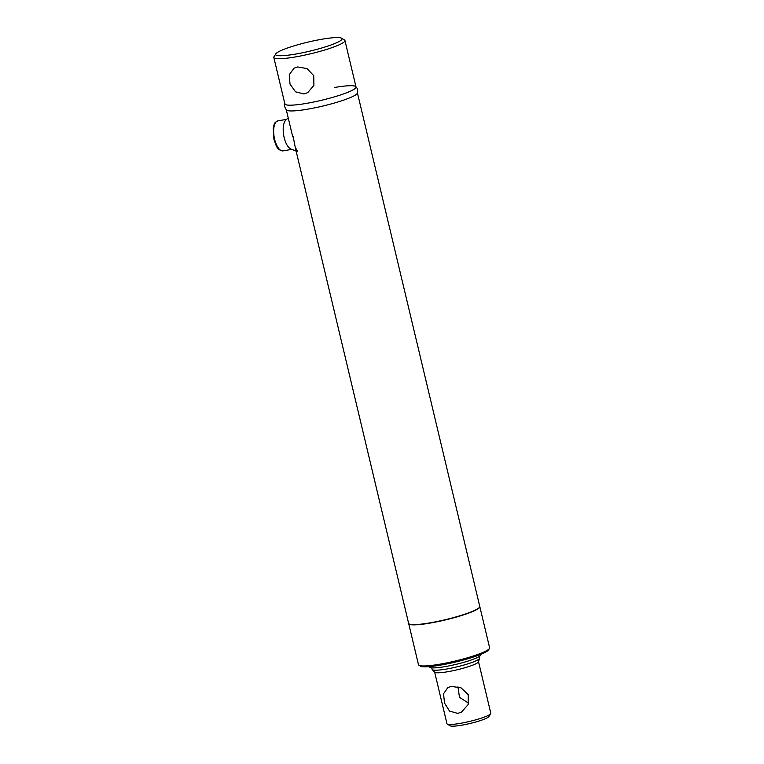 <?xml version="1.0" encoding="UTF-8"?>
<svg xmlns="http://www.w3.org/2000/svg" width="764" height="764" viewBox="0 0 764 764"><rect width="100%" height="100%" fill="white"/><g stroke="black" fill="none" stroke-linecap="round" stroke-linejoin="round"><path stroke-width="1.15" d="M297.597 66.945L306.975 68.559L313.727 75.646L313.909 85.339L307.777 92.616L304.034 93.962L295.544 91.842L290.005 84.059L289.26 74.7L294.044 68.187L297.597 66.945M273.827 57.462L284.886 103.923A36.557 4.937 -13.4 0 0 285.793 104.697A36.557 4.937 -13.4 0 0 306.288 103.417A36.557 4.937 -13.4 0 0 355.556 88.07A36.557 4.937 -13.4 0 0 356.014 86.972L344.946 40.521A36.557 4.937 166.6 0 1 295.219 56.966A36.557 4.937 166.6 0 1 273.827 57.462A36.557 4.937 166.6 0 1 273.999 56.727L275.794 53.862A34.122 4.613 -13.4 0 0 295.601 54.082A34.122 4.613 -13.4 0 0 329.322 45.582A34.122 4.613 -13.4 0 0 341.556 38.2A34.122 4.613 -13.4 0 0 322.045 39.212A34.122 4.613 -13.4 0 0 275.794 53.862M341.556 38.2L344.459 39.948A36.557 4.937 166.6 0 1 344.946 40.521M479.582 607.141L479.4 607.428A36.309 4.909 166.6 0 1 430.18 623.032A36.309 4.909 166.6 0 1 409.418 624.102L409.122 623.93A36.557 4.937 -13.4 0 0 430.027 622.851A36.557 4.937 -13.4 0 0 479.582 607.141A36.557 4.937 -13.4 0 0 479.763 606.406L357.428 92.912M295.382 147.958L408.635 623.357A36.557 4.937 -13.4 0 0 409.122 623.93M357.38 92.73A36.557 4.937 166.6 0 1 307.653 109.176A36.557 4.937 166.6 0 1 286.261 109.672M490.698 713.7L488.903 716.565A20.103 2.722 166.6 0 1 461.647 725.208A20.103 2.722 166.6 0 1 450.149 725.8L447.246 724.052A22.548 3.046 -13.4 0 0 460.138 723.384A22.548 3.046 -13.4 0 0 490.698 713.7A22.548 3.046 -13.4 0 0 490.803 713.251L478.522 661.691M434.659 672.139L446.95 723.699A22.548 3.046 -13.4 0 0 447.246 724.052M457.76 713.404L449.538 711.083L444.524 703.081L443.55 693.769L447.828 687.59L451.323 686.387L461.064 687.858L468.246 694.648L468.141 704.561L461.571 712.019L457.76 713.404M431.755 667.831L432.128 669.388A24.372 3.295 -13.4 0 0 432.262 669.627L434.764 672.234A22.548 3.046 -13.4 0 0 447.828 671.709A22.548 3.046 -13.4 0 0 478.484 661.825L479.534 658.367A24.372 3.295 -13.4 0 0 479.544 658.1L479.171 656.534M457.922 686.74L459.489 697.331L468.638 703.224M432.262 669.627A24.372 3.295 -13.4 0 0 446.396 669.054A24.372 3.295 -13.4 0 0 479.534 658.367M408.673 623.472A36.557 4.937 -13.4 0 0 408.692 623.586L418.481 664.699A36.557 4.937 -13.4 0 0 418.978 665.272A36.557 4.937 -13.4 0 0 449.776 662.264A36.557 4.937 -13.4 0 0 486.687 650.622A36.557 4.937 -13.4 0 0 489.438 648.483A36.557 4.937 -13.4 0 0 489.609 647.748L479.821 606.645A36.557 4.937 -13.4 0 0 479.773 606.53M408.692 623.586A36.557 4.937 -13.4 0 0 437.581 621.667A36.557 4.937 -13.4 0 0 476.889 609.51A36.557 4.937 -13.4 0 0 479.821 606.645M489.438 648.483L488.53 649.916A35.335 4.775 166.6 0 1 455.43 662.044A35.335 4.775 166.6 0 1 420.42 666.151L418.978 665.272M429.148 666.628L429.865 667.278A26.196 3.543 -13.4 0 0 445.011 666.628A26.196 3.543 -13.4 0 0 480.623 655.187L480.967 654.28M296.126 151.11L290.664 148.904A15.232 6.456 -99.7 0 1 284.151 137.549A15.232 6.456 -99.7 0 1 285.736 120.187L288.209 117.866M297.549 151.539L295.2 147.127L293.233 136.832M357.371 93.122A36.557 4.937 166.6 0 1 307.653 109.176A36.557 4.937 166.6 0 1 286.452 110.016C283.243 104.849 285.048 105.518 284.905 103.522A36.557 4.937 166.6 0 0 306.288 103.417A36.557 4.937 166.6 0 0 355.823 86.628C356.597 88.481 357.905 87.058 357.371 93.122M334.622 87.478A36.557 4.937 166.6 0 1 355.823 86.628M283.081 150.88C276.644 150.269 276.167 145.313 273.884 139.201L273.197 128.209L274.114 124.561C274.18 123.224 275.451 121.982 277.924 120.855A15.232 6.456 80.3 0 0 274.601 139.182A15.232 6.456 80.3 0 0 283.081 150.88L291.714 149.4M292.746 136.89L286.299 109.854M277.924 120.855L286.557 119.375"/></g></svg>
